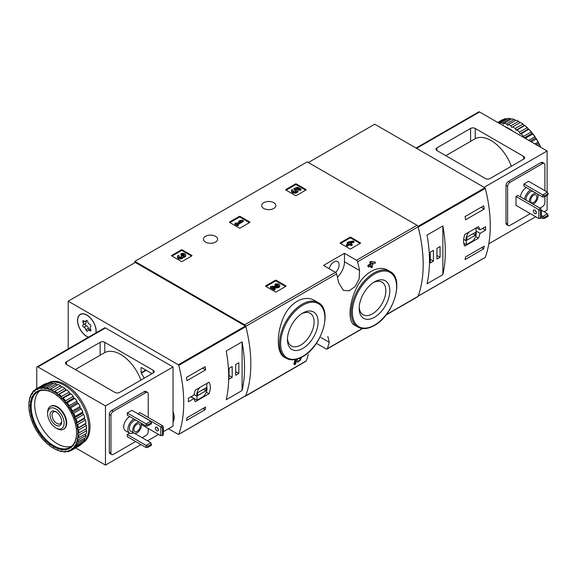 <?xml version="1.0" encoding="UTF-8"?>
<svg xmlns="http://www.w3.org/2000/svg" width="577" height="577" viewBox="0 0 577 577"><rect width="100%" height="100%" fill="white"/><g stroke="black" fill="none" stroke-linecap="round" stroke-linejoin="round"><path stroke-width="0.87" d="M316.369 343.329L326.193 348.998A1.644 0.952 -120 0 0 327.015 349.078A1.644 0.952 -120 0 0 327.289 348.732A130.113 75.125 -120 0 0 329.287 342.312L327.851 336.478M314.883 300.675C304.331 293.981 288.767 302.939 282.795 319.16C276.253 335.006 276.902 353.477 284.338 357.213L286.127 358.245A32.117 18.543 -60 0 1 286.12 321.158A32.117 18.543 -60 0 1 318.237 302.615L314.883 300.675M296.304 361.159L297.242 361.772M294.595 364.657A131.102 75.695 60 0 0 295.626 360.654L294.905 360.243A130.113 75.125 60 0 1 293.866 364.238L294.595 364.657L295.518 364.123A131.102 75.695 -120 0 0 296.318 361.108L297.97 362.19M294.905 360.243L296.189 359.5L298.814 361.166C300.761 360.156 301.172 359.406 300.047 358.916L299.326 358.497A130.113 75.125 60 0 0 299.376 358.288M370.6 265.983A130.113 75.125 60 0 1 370.831 267.216L371.552 267.627L372.475 267.093A131.102 75.695 -120 0 0 372.107 265.11L373.103 264.54A131.102 75.695 -120 0 0 372.857 263.328L372.533 263.134M368.782 267.028A131.102 75.695 60 0 0 368.544 265.817L367.823 265.398A130.113 75.125 60 0 1 368.061 266.61L368.782 267.028L371.177 265.651A131.102 75.695 60 0 1 371.552 267.627M367.823 265.398L370.21 264.021A130.113 75.125 60 0 0 369.792 262.016L370.715 261.475L375.18 261.987L370.715 261.475M388.191 270.389C378.447 264.223 362.991 273.166 356.067 288.962C348.645 304.541 348.01 321.959 354.509 325.111L357.863 327.044A32.117 18.543 -60 0 1 357.863 289.957A32.117 18.543 -60 0 1 389.98 271.421L388.191 270.389M385.991 315.028L417.856 296.636A1.644 0.952 -120 0 0 418.13 296.282A130.113 75.125 -120 0 0 418.13 226.819A1.644 0.952 -120 0 0 417.027 225.275L307.188 161.863L134.823 261.374L134.823 262.723M359.565 270.505A130.113 75.125 -120 0 0 357.567 261.785A1.644 0.952 -120 0 0 356.471 260.241L344.455 253.31L323.495 265.413L335.504 272.344A1.644 0.952 60 0 1 336.607 273.887A130.113 75.125 60 0 1 338.605 282.607L343.308 290.339L349.172 290.801L355.165 286.495L359.161 278.915L359.565 270.505L344.455 261.778L344.455 253.31M244.929 396.183A1.644 0.952 -120 0 0 245.492 396.147A1.644 0.952 -120 0 0 245.766 395.793A130.113 75.125 -120 0 0 245.766 326.33A1.644 0.952 -120 0 0 244.662 324.793L134.823 261.374M308.327 354.415A130.113 75.125 60 0 1 306.329 360.834A1.644 0.952 60 0 1 306.048 361.18L245.492 396.147M340.315 243.328A0.656 0.382 180 0 1 340.315 242.794L340.315 243.328L349.864 248.846A0.656 0.382 180 0 0 350.794 248.846L360.344 243.328A0.656 0.382 180 0 0 360.344 242.794L350.794 237.277L350.794 238.085A0.656 0.382 0 0 0 349.864 238.085L340.545 243.465M350.794 237.277A0.656 0.382 180 0 0 349.864 237.277L340.315 242.794M265.773 286.365A0.656 0.382 180 0 1 265.773 285.824L265.773 286.365L275.323 291.875A0.656 0.382 180 0 0 276.26 291.875L285.81 286.365A0.656 0.382 180 0 0 285.81 285.824L276.26 280.314L276.26 281.114A0.656 0.382 0 0 0 275.323 281.114L266.011 286.495M276.26 280.314A0.656 0.382 180 0 0 275.323 280.314L265.773 285.824M229.675 222.484A0.656 0.382 180 0 1 229.675 221.95L229.675 222.484L239.224 228.002A0.656 0.382 180 0 0 240.155 228.002L249.704 222.484A0.656 0.382 180 0 0 249.704 221.95L240.155 216.433L240.155 217.24A0.656 0.382 0 0 0 239.224 217.24L229.906 222.621M240.155 216.433A0.656 0.382 180 0 0 239.224 216.433L229.675 221.95M171.744 255.928A0.656 0.382 180 0 1 171.744 255.395L171.744 255.928L181.293 261.446A0.656 0.382 180 0 0 182.224 261.446L191.773 255.928A0.656 0.382 180 0 0 191.773 255.395L182.224 249.877L182.224 250.685A0.656 0.382 0 0 0 181.293 250.685L171.975 256.065M182.224 249.877A0.656 0.382 180 0 0 181.293 249.877L171.744 255.395M285.875 190.035A0.656 0.382 180 0 1 285.875 189.494L285.875 190.035L295.424 195.553A0.656 0.382 180 0 0 296.362 195.553L305.911 190.035A0.656 0.382 180 0 0 305.911 189.494L296.362 183.984L296.362 184.791A0.656 0.382 0 0 0 295.424 184.791L286.113 190.172M296.362 183.984A0.656 0.382 180 0 0 295.424 183.984L285.875 189.494M273.765 202.678A7.083 4.089 180 0 1 275.842 205.571A7.083 4.089 180 0 1 268.759 209.653A7.083 4.089 180 0 1 261.677 205.571A7.083 4.089 180 0 1 266.047 201.791A7.083 4.089 180 0 1 273.765 202.678M215.531 236.296A7.083 4.089 180 0 1 217.608 239.188A7.083 4.089 180 0 1 210.526 243.278A7.083 4.089 180 0 1 203.443 239.188A7.083 4.089 180 0 1 207.814 235.409A7.083 4.089 180 0 1 215.531 236.296M300.199 357.928L300.271 357.971A131.102 75.695 60 0 1 300.047 358.916L300.718 358.8M372.857 263.328L371.862 263.898A131.102 75.695 -120 0 0 371.703 263.119L375.425 263.199A131.102 75.695 -120 0 0 375.18 261.987M369.792 262.016L370.513 262.434A131.102 75.695 60 0 1 370.932 264.439L370.21 264.021M300.271 357.971L301.54 357.754L297.992 362.205M295.626 360.654L296.91 359.911M370.513 262.434L371.444 261.893M368.544 265.817L370.932 264.439M302.766 348.458A21.666 12.514 -60 0 1 287.44 339.615A21.666 12.514 -60 0 1 302.766 313.073A21.666 12.514 -60 0 1 318.086 321.923A21.666 12.514 -60 0 1 302.766 348.458M301.735 313.708A18.853 10.884 -60 0 1 310.195 313.289A18.853 10.884 -60 0 1 313.087 328.392A18.853 10.884 -60 0 1 300.768 345.01A18.853 10.884 -60 0 1 291.349 345.94A18.853 10.884 -60 0 1 287.476 338.403M374.502 317.263A21.666 12.514 -60 0 1 359.182 308.414A21.666 12.514 -60 0 1 374.502 281.872A21.666 12.514 -60 0 1 389.828 290.721A21.666 12.514 -60 0 1 374.502 317.263M373.47 282.514A18.853 10.884 -60 0 1 381.938 282.095A18.853 10.884 -60 0 1 384.823 297.198A18.853 10.884 -60 0 1 372.511 313.809A18.853 10.884 -60 0 1 363.084 314.739A18.853 10.884 -60 0 1 359.219 307.202M337.437 277.263A14.822 8.561 120 0 0 344.455 261.778M335.663 272.445A7.249 4.183 120 0 0 337.603 261.554A7.249 4.183 120 0 0 333.975 261.915A7.249 4.183 120 0 0 329.142 268.666M305.673 190.172L296.362 184.791M301.028 189.097L301.028 189.905L300.098 190.446L300.098 189.638L301.028 189.097L297.71 187.186L293.888 188.52L294.703 190.165A1.875 1.082 0 0 1 296.463 190.843M293.888 188.52L294.703 189.357A1.875 1.082 180 0 1 296.6 190.439A1.875 1.082 180 0 1 294.724 191.528A1.875 1.082 180 0 1 292.842 190.439A1.875 1.082 180 0 1 293.015 189.992L291.601 189.847A3.289 1.897 180 0 0 291.435 190.439A3.289 1.897 180 0 0 294.724 192.336A3.289 1.897 180 0 0 298.006 190.439A3.289 1.897 180 0 0 295.951 188.686L297.508 188.138L297.508 188.946L300.098 190.446M297.508 188.138L300.098 189.638M297.054 189.105L297.508 188.946M291.435 190.439L291.435 191.247A3.289 1.897 0 0 0 294.724 193.144A3.289 1.897 0 0 0 298.006 191.247L298.006 190.439M293.015 189.992L293.015 190.799A1.875 1.082 0 0 0 292.979 190.843M294.703 189.357L294.703 190.165M294.443 189.213L294.443 190.013M191.542 256.065L182.224 250.685M183.068 256.621A2.813 1.623 180 0 1 180.183 258.15A2.813 1.623 180 0 1 177.442 256.527L177.442 257.335A2.813 1.623 0 0 0 180.183 258.958A2.813 1.623 0 0 0 183.068 257.429A2.813 1.623 0 0 0 185.729 255.799L185.729 254.998A2.813 1.623 180 0 1 183.068 256.621L183.068 257.429M177.442 256.527A2.813 1.623 180 0 1 178.264 255.38L179.195 255.914L179.195 256.722A1.5 0.865 0 0 0 178.928 256.931M184.243 255.395A1.5 0.865 0 0 0 181.849 255.185L180.918 254.652L180.918 253.844L181.849 254.385A1.5 0.865 180 0 1 183.486 254.19A1.5 0.865 180 0 1 184.416 254.998A1.5 0.865 180 0 1 184.366 255.222A1.313 0.757 180 0 1 182.166 255.561L181.236 256.094A1.313 0.757 180 0 1 181.618 256.635A1.313 0.757 180 0 1 180.644 257.364A1.5 0.865 180 0 1 178.755 256.527A1.5 0.865 180 0 1 179.195 255.914M181.416 257.039A1.313 0.757 0 0 0 181.236 256.902L180.918 255.914M181.849 254.385L181.849 255.185M180.918 253.844A2.813 1.623 180 0 1 183.991 253.491A2.813 1.623 180 0 1 185.729 254.998M249.473 222.621L240.155 217.24M243.299 220.666L242.369 220.133L240.176 220.4L238.849 221.164L241.042 220.897L236.657 223.429L235.798 222.931L234.868 223.465L237.522 225.001L238.452 224.46L237.587 223.963L243.299 220.666L243.299 221.474L238.287 224.366M238.452 224.46L238.452 225.268L237.522 225.809L237.522 225.001M234.868 223.465L234.868 224.273L237.522 225.809M238.849 221.164L238.849 221.972L239.267 221.921M285.572 286.495L276.26 281.114M273.642 287.815L276.873 287.858A2.813 1.623 0 0 0 279.758 286.235L279.758 285.427A2.813 1.623 180 0 1 276.873 287.05L276.873 287.858M278.273 285.831A1.5 0.865 0 0 0 275.885 285.622L274.955 285.081L274.955 284.281L275.885 284.814A1.5 0.865 180 0 1 277.523 284.627A1.5 0.865 180 0 1 278.446 285.427A1.5 0.865 180 0 1 276.91 286.293L271.587 286.221L270.303 286.964L274.291 289.257L275.222 288.724L272.214 286.985L276.873 287.05M275.222 288.724L275.222 289.531L274.291 290.065L274.291 289.257M270.303 286.964L270.303 287.764L274.291 290.065M275.885 284.814L275.885 285.622M274.955 284.281A2.813 1.623 180 0 1 278.02 283.927A2.813 1.623 180 0 1 279.758 285.427M360.113 243.465L350.794 238.085M353.939 241.511L353.009 240.977L348.162 242.008L347.231 242.549L348.76 243.429L346.366 244.807L347.296 245.348L349.691 243.963L351.213 244.85L352.143 244.309L350.614 243.429L351.617 242.852L350.686 242.318L349.691 242.895L349.092 242.549L353.939 241.511L353.939 242.318L351.566 242.823M351.617 242.852L351.314 243.833M352.143 244.309L352.143 245.117L351.213 245.651L351.213 244.85M349.691 243.963L349.691 244.771L351.213 245.651M347.296 245.348L347.296 246.155L349.691 244.771M346.366 244.807L346.366 245.614L347.296 246.155M347.231 242.549L347.231 243.357L348.061 243.833M480.107 233.339L485.596 230.173A130.113 75.125 -120 0 0 485.596 226.674L480.107 229.841L478.513 226.588L464.752 234.529C463.223 239.462 463.223 243.321 464.752 246.098L478.513 238.15L480.107 233.339L476.061 231.002M485.005 257.501A0.656 0.382 -120 0 0 485.293 257.335A130.113 75.125 -120 0 0 485.293 188.398A0.656 0.382 -120 0 0 484.853 187.785L374.74 124.206L308.356 162.534M485.293 257.335L418.21 296.066A130.113 75.125 -120 0 0 418.21 227.129L485.293 188.398M484.197 246.17A130.113 75.125 60 0 1 483.706 248.846L465.069 259.607A130.113 75.125 -120 0 0 465.56 256.931L484.197 246.17M465.069 216.57L483.706 205.809A130.113 75.125 60 0 1 484.197 209.054L465.56 219.815A130.113 75.125 -120 0 0 465.069 216.57M442.869 274.616A130.113 75.125 -120 0 0 442.869 225.946L442.869 274.616L427.03 283.761A130.113 75.125 60 0 0 427.03 235.091L442.869 225.946M485.596 230.173L482.567 228.42M480.107 229.841L476.487 227.756M478.513 238.15L475.65 236.505M463.764 243.249L466.274 244.698L472.693 240.998A7.249 4.183 120 0 0 476.061 231.644L476.061 228.002M469.079 232.033A7.249 4.183 120 0 0 466.274 240.818L466.274 244.698M463.699 239.325L466.274 240.818M466.973 240.126L475.361 235.286L475.361 232.329L466.973 237.169L466.973 240.126M472.801 233.808L475.361 235.286M481.636 247.648L483.706 248.846M481.139 207.294L484.197 209.054M430.291 262.924L433.435 261.107L433.435 250.346L430.291 252.163L430.291 262.924M436.926 259.087L440.071 257.277L440.071 246.516L436.926 248.334L436.926 259.087M436.926 255.46L440.071 257.277M430.291 259.289L433.435 261.107M544.421 195.819L542.791 194.875L547.45 192.184L548.15 194.745L544.421 196.894L544.421 195.819L548.15 193.67M542.791 197.031L542.791 194.875L523.923 183.984L523.923 186.133L542.791 197.031L544.421 196.894M547.45 192.184L528.582 181.293L523.923 183.984M544.421 217.334L542.791 216.397L547.45 213.706L548.15 216.26L544.421 218.409L544.421 217.334L548.15 215.185M541.392 217.738L542.791 218.546L544.421 218.409M542.791 218.546L542.791 216.397L541.392 215.589M547.45 213.706L541.392 210.208M475.246 128.447L523.692 156.417A3.296 1.904 180 0 1 524.659 157.759A3.296 1.904 180 0 1 523.692 159.108L490.039 178.538A3.296 1.904 180 0 1 485.38 178.538L436.926 150.568A3.296 1.904 180 0 1 435.967 149.219A3.296 1.904 180 0 1 436.926 147.878L470.587 128.447A3.296 1.904 180 0 1 475.246 128.447L475.246 138.675A32.608 18.825 -120 0 1 511.366 166.219M445.776 155.675L475.246 138.675M547.104 191.982L547.104 150.972L484.096 187.345M547.104 150.972L479.552 111.974A1.644 0.952 -120 0 0 478.73 111.888L416.067 148.065M547.104 195.351L547.104 210.143L544.19 211.824M535.687 216.728L488.798 243.804M544.89 190.706L544.89 164.885A3.296 1.904 120 0 0 544.205 163.378L542.575 162.44A3.296 1.904 120 0 0 540.93 162.599L508.323 181.43A3.296 1.904 120 0 0 505.993 185.462L505.993 223.119A3.296 1.904 120 0 0 506.671 224.626L508.301 225.564A3.296 1.904 120 0 0 509.953 225.405L530.328 213.641M544.205 163.378A3.296 1.904 120 0 0 542.56 163.543L509.953 182.368A3.296 1.904 120 0 0 507.623 186.407L507.623 224.056A3.296 1.904 120 0 0 508.301 225.564M539.877 208.124L542.56 206.58A3.296 1.904 120 0 0 544.89 202.541L544.89 196.627M520.432 196.894A8.316 4.804 -60 0 1 526.433 187.583M540.692 208.593L538.831 209.667L538.831 218.546L516.004 205.369L516.004 196.49L517.865 195.415L540.692 208.593L541.392 210.071L540.461 210.612L516.004 196.49M538.831 218.546L540.461 218.409L540.461 210.612M534.872 210.071A2.142 1.233 60 0 1 536.271 211.961A2.142 1.233 60 0 1 535.939 213.678A2.142 1.233 60 0 1 534.872 213.569A2.142 1.233 60 0 1 533.473 211.687A2.142 1.233 60 0 1 533.797 209.97A2.142 1.233 60 0 1 534.872 210.071M535.276 210.374A2.142 1.233 -120 0 0 536.329 212.199M540.461 218.409L541.392 217.875L541.392 210.071M537.346 193.879A6.174 3.563 -60 0 1 538.074 196.252A6.174 3.563 -60 0 1 533.011 204.157M529.397 202.073A6.174 3.563 -60 0 1 531.345 195.899A6.174 3.563 -60 0 1 536.127 193.18M536.855 196.959A4.45 2.568 -60 0 1 534.915 201.438A4.45 2.568 -60 0 1 531.482 202.628A4.45 2.568 -60 0 1 531.482 197.493A4.45 2.568 -60 0 1 535.932 194.925A4.45 2.568 -60 0 1 536.855 196.959M526.137 200.19A6.174 3.563 -60 0 1 528.085 194.016A6.174 3.563 -60 0 1 532.867 191.297M524.623 199.317A8.316 4.804 -60 0 1 530.624 190.006M519.964 122.692L518.564 121.336A35.413 20.447 -120 0 0 516.076 120.153L508.395 124.589A35.413 20.447 -120 0 1 510.876 125.772L511.813 127.394L520.454 122.411A34.75 20.065 -120 0 1 523.757 124.654L522.921 124.105L515.232 128.541A35.413 20.447 -120 0 0 512.751 126.853M518.564 121.336L510.876 125.772M514.23 119.461L506.548 123.896A35.413 20.447 -120 0 0 504.139 123.254L511.821 118.819A35.413 20.447 -120 0 1 514.23 119.461L515.593 120.434M510.061 118.537L502.372 122.973A35.413 20.447 -120 0 0 500.115 122.887L507.803 118.451A35.413 20.447 -120 0 1 510.061 118.537L511.294 119.122M497.987 122.612L504.132 119.071A35.413 20.447 -120 0 1 506.18 118.595L498.6 122.966M497.713 122.454L501.795 120.103A35.413 20.447 -120 0 1 502.697 119.634L497.756 122.483M540.505 147.164A35.413 20.447 -120 0 0 539.271 144.438L537.533 145.447M540.721 147.286A34.75 20.065 -120 0 0 539.098 143.738L538.067 142.086L534.893 143.918M538.067 142.086A35.413 20.447 -120 0 0 536.3 139.028L531.367 141.884M538.478 142.519A34.75 20.065 -120 0 0 536.127 138.458L534.865 136.814L528.72 140.355M534.865 136.814A35.413 20.447 -120 0 0 532.823 133.979L525.25 138.35M535.391 137.312A34.75 20.065 -120 0 0 532.672 133.547L532.008 133.366L531.201 131.96L523.512 136.396A35.413 20.447 -120 0 0 521.255 133.878L528.828 129.147L528.2 129.125L527.176 127.683L519.488 132.119A35.413 20.447 -120 0 0 517.079 129.984L524.767 125.541L524.147 125.526L523.757 124.654M531.201 131.96A35.413 20.447 -120 0 0 528.936 129.436M527.176 127.683A35.413 20.447 -120 0 0 524.767 125.541M522.921 124.105A35.413 20.447 -120 0 0 520.44 122.418M539.271 144.438L539.098 143.738M536.3 139.028L536.127 138.458M532.823 133.979L532.672 133.547M531.828 132.501A34.75 20.065 -120 0 0 528.828 129.147M527.912 128.238A34.75 20.065 -120 0 0 524.709 125.397M513.141 131.361A34.584 19.971 -120 0 0 509.022 128.577A34.584 19.971 -120 0 0 504.897 126.601M523.512 136.396L523.736 137.477M519.488 132.119L520.05 133.828L521.255 133.878M515.232 128.541L515.997 130.236L517.079 129.984M506.548 123.896L507.63 125.404L508.395 124.589M502.372 122.973L503.577 124.315L504.139 123.254M499.891 123.716L500.115 122.887M524.147 125.526L515.997 130.236M528.2 129.125L520.05 133.828M532.008 133.366L524.313 137.809M535.449 138.134L530.155 141.185M538.413 143.276L536.098 144.618M193.879 395.094L188.383 398.267A130.113 75.125 60 0 1 188.383 401.765L193.879 398.592L195.221 401.707L208.982 393.766C210.85 389.028 210.85 385.169 208.982 382.198L195.221 390.139L193.879 395.094M68.209 348.905L68.209 301.18L178.322 364.758A0.656 0.382 60 0 1 178.762 365.371A130.113 75.125 60 0 1 178.762 434.308A0.656 0.382 60 0 1 178.322 434.416L168.484 428.733M68.209 301.18L135.292 262.448L245.405 326.027A0.656 0.382 60 0 1 245.845 326.64A130.113 75.125 60 0 1 245.845 395.577A0.656 0.382 60 0 1 245.557 395.743M186.984 380.647A130.113 75.125 -120 0 0 186.494 377.408L205.123 366.647A130.113 75.125 60 0 1 205.621 369.893L186.984 380.647M205.123 409.677L186.494 420.438A130.113 75.125 -120 0 0 186.984 417.762L205.621 407.009A130.113 75.125 60 0 1 205.123 409.677L203.054 408.487M226.249 351.011A130.113 75.125 60 0 1 226.249 399.681L242.088 390.535A130.113 75.125 -120 0 0 242.088 341.873L226.249 351.011M173.028 411.488A13.177 7.609 60 0 1 173.028 421.91M88.346 337.278A13.177 7.609 60 0 1 78.551 325.911A13.177 7.609 60 0 1 80.253 314.378A13.177 7.609 60 0 1 86.846 315.035A13.177 7.609 60 0 1 96.042 332.835M55.868 408.927A11.663 6.729 60 0 1 64.112 423.208A11.663 6.729 60 0 1 55.861 427.968A11.663 6.729 60 0 1 47.617 413.687A11.663 6.729 60 0 1 55.868 408.927M55.868 411.726L55.868 411.726A8.237 4.753 60 0 1 61.689 421.809A8.237 4.753 60 0 1 55.868 425.17A8.237 4.753 60 0 1 50.04 415.087A8.237 4.753 60 0 1 55.868 411.726M47.617 413.687L47.617 412.447A13.177 7.609 60 0 1 50.35 406.417A13.177 7.609 60 0 1 56.935 407.066A13.177 7.609 60 0 1 65.547 418.678A13.177 7.609 60 0 1 63.52 429.238A13.177 7.609 60 0 1 56.935 428.588L55.861 427.968M61.667 421.181A6.809 3.931 60 0 1 60.275 423.763A6.809 3.931 60 0 1 53.466 419.832A6.809 3.931 60 0 1 53.466 411.971A6.809 3.931 60 0 1 56.395 412.057M193.879 398.592L190.85 396.846M208.982 393.766L206.292 392.209M199.815 387.492A7.249 4.183 120 0 0 197.017 396.276L197.017 400.157L203.436 396.449A7.249 4.183 120 0 0 206.797 387.095L206.797 383.46M193.966 394.509L197.017 396.276M191.066 396.724L197.017 400.157M206.097 387.787L197.716 392.627L197.716 395.584L206.097 390.744L206.097 387.787M203.537 389.266L206.097 390.744M202.563 368.126L205.621 369.893M238.828 362.702L235.683 364.52L235.683 375.281L238.828 373.463L238.828 362.702M232.185 366.539L229.04 368.35L229.04 379.111L232.185 377.293L232.185 366.539M242.088 390.535L242.088 341.873M229.04 375.483L232.185 377.293M235.683 371.646L238.828 373.463M88.49 337.192A13.011 7.515 60 0 1 77.643 320.48A13.011 7.515 60 0 1 80.34 314.523A13.011 7.515 60 0 1 91.116 318.843A13.011 7.515 60 0 1 95.897 332.915M85.951 329.77A2.279 1.313 -120 0 0 83.917 327.246A1.298 0.75 -120 0 1 82.864 326.164A1.298 0.75 -120 0 1 83.009 324.952A1.298 0.75 -120 0 1 83.023 324.938A2.279 1.313 60 0 0 83.059 324.923A2.279 1.313 60 0 0 83.023 322.233A1.298 0.75 -120 0 1 83.009 320.697A1.298 0.75 -120 0 1 83.917 320.963A2.279 1.313 -120 0 0 85.519 321.418A2.279 1.313 -120 0 0 85.951 320.776A1.298 0.75 -120 0 1 86.189 320.415A1.298 0.75 -120 0 1 87.091 320.661A1.298 0.75 -120 0 1 87.74 321.815A2.279 1.313 -120 0 0 89.767 324.339A1.298 0.75 -120 0 1 90.82 325.421A1.298 0.75 -120 0 1 90.683 326.632L90.661 326.647A1.298 0.75 -120 0 0 90.683 326.632L90.625 326.661A2.279 1.313 -120 0 0 90.661 329.344A1.298 0.75 -120 0 1 90.683 330.881A1.298 0.75 -120 0 1 89.767 330.621A2.279 1.313 -120 0 0 88.166 330.167A2.279 1.313 -120 0 0 87.74 330.801A1.298 0.75 -120 0 1 87.495 331.169A1.298 0.75 -120 0 1 86.593 330.917A1.298 0.75 -120 0 1 85.951 329.77L88.512 328.291A2.279 1.313 -120 0 0 86.485 325.767L83.917 327.246M85.54 323.488A1.298 0.75 -120 0 0 85.439 324.714A1.298 0.75 -120 0 0 86.485 325.767M83.088 324.901L85.584 323.459A2.279 1.313 -120 0 0 85.62 323.437A2.279 1.313 -120 0 0 85.836 321.238M88.512 328.291A1.298 0.75 -120 0 0 89.262 329.532M173.028 411.776A13.011 7.515 60 0 1 173.028 421.621M134.614 433.385L150.785 442.718L151.477 445.278L147.755 447.427L147.755 446.353L146.125 445.408L146.125 447.557L147.755 447.427M150.785 442.718L146.125 445.408L127.257 434.517L127.257 436.666L146.125 447.557M151.477 444.196L147.755 446.353M146.125 426.042L127.257 415.151L127.257 413.002L131.917 410.312L150.785 421.203L151.477 423.756L147.755 425.913L147.755 424.831L146.125 423.893L146.125 426.042L147.755 425.913M150.785 421.203L146.125 423.893L127.257 413.002M151.477 422.681L147.755 424.831M66.463 364.455L114.91 392.425A3.296 1.904 0 0 0 119.569 392.425L153.23 372.994A3.296 1.904 0 0 0 154.189 371.646A3.296 1.904 0 0 0 153.23 370.304L104.776 342.334A3.296 1.904 0 0 0 100.117 342.334L66.463 361.765A3.296 1.904 0 0 0 65.497 363.106A3.296 1.904 0 0 0 66.463 364.455L66.463 361.765M140.903 380.106A32.608 18.825 -120 0 0 104.776 352.561L75.313 369.561M36.762 388.588L36.762 367.614A1.644 0.952 60 0 1 37.108 366.857A1.644 0.952 60 0 1 37.931 366.943L105.476 405.941L105.476 465.112L140.997 444.6M147.517 440.835L158.588 434.445M163.363 431.69L173.028 426.114L173.028 366.943L105.476 327.945A1.644 0.952 60 0 0 104.653 327.859L37.108 366.857M105.476 465.112L75.666 447.903M105.476 405.941L173.028 366.943M148.217 417.438L148.217 393.903A3.296 1.904 120 0 0 147.539 392.396L145.909 391.451A3.296 1.904 120 0 0 144.257 391.617L111.65 410.442A3.296 1.904 120 0 0 109.32 414.481L109.32 452.13A3.296 1.904 120 0 0 110.005 453.645L111.635 454.582A3.296 1.904 120 0 0 113.28 454.416L135.638 441.506M141.113 367.881L141.581 367.614A0.656 0.382 60 0 0 141.113 367.881L141.113 372.706A0.656 0.382 60 0 0 141.278 373.218A31.598 18.24 60 0 1 144.163 378.223M141.581 367.614L151.91 373.579A0.656 0.382 60 0 1 152.047 373.672M142.166 437.741L145.887 435.592A3.296 1.904 120 0 0 148.217 431.56L148.217 428.459M147.539 392.396A3.296 1.904 120 0 0 145.887 392.562L113.28 411.387A3.296 1.904 120 0 0 110.95 415.418L110.95 453.075A3.296 1.904 120 0 0 111.635 454.582M133.475 432.865A8.316 4.804 -60 0 1 129.616 433.111L125.425 430.694A8.316 4.804 -60 0 1 123.702 426.886A8.316 4.804 -60 0 1 129.76 416.601M141.351 424.499L160.803 435.729L163.363 435.051L163.363 427.254L162.664 425.776L139.836 412.598L137.975 413.81M129.652 433.132L127.257 434.517M157.247 427.55A2.142 1.233 -120 0 0 158.3 429.375M156.843 427.254A2.142 1.233 60 0 1 158.235 429.137A2.142 1.233 60 0 1 157.91 430.853A2.142 1.233 60 0 1 155.768 429.62A2.142 1.233 60 0 1 155.768 427.146A2.142 1.233 60 0 1 156.843 427.254M137.975 413.673L160.803 426.85L160.803 435.729M163.363 427.254L162.433 427.788L162.433 435.592M162.433 427.788L160.803 426.85L162.664 425.776M140.673 422.898A6.174 3.563 -60 0 1 139.807 430.096A6.174 3.563 -60 0 1 133.951 433.139A6.174 3.563 -60 0 1 132.674 430.312A6.174 3.563 -60 0 1 134.975 424.535A6.174 3.563 -60 0 1 139.461 422.198M133.893 429.605A4.45 2.568 -60 0 1 135.833 425.134A4.45 2.568 -60 0 1 139.259 423.944A4.45 2.568 -60 0 1 139.259 429.079A4.45 2.568 -60 0 1 134.816 431.646A4.45 2.568 -60 0 1 133.893 429.605M133.951 433.139L130.69 431.257A6.174 3.563 -60 0 1 129.414 428.43A6.174 3.563 -60 0 1 131.715 422.652A6.174 3.563 -60 0 1 136.201 420.316M129.616 433.111A8.316 4.804 -60 0 1 127.899 429.302A8.316 4.804 -60 0 1 133.958 419.017M48.071 383.005L48.237 382.912A34.584 19.971 60 0 1 82.821 402.883A34.584 19.971 60 0 1 82.821 442.819L82.662 442.912M28.85 405.112A34.75 20.065 60 0 1 29.138 401.462L29.701 401.332L29.304 400.46A34.75 20.065 60 0 1 30.163 397.257L30.79 397.279L30.494 396.399A34.75 20.065 60 0 1 31.901 393.73L32.564 393.911L32.384 393.045A34.75 20.065 60 0 1 34.288 391.004L34.966 391.329L34.908 390.506A34.75 20.065 60 0 1 37.253 389.15L37.938 389.619L37.995 388.862A34.75 20.065 60 0 1 40.715 388.234L41.378 388.819L41.551 388.162A34.75 20.065 60 0 1 44.559 388.278L45.179 388.97L45.468 388.422A34.75 20.065 60 0 1 48.677 389.28L49.24 390.059L49.629 389.634A34.75 20.065 60 0 1 52.933 391.206L53.416 392.05L53.906 391.769A34.75 20.065 60 0 1 57.21 394.012L57.599 394.884L58.162 394.755A34.75 20.065 60 0 1 61.364 397.596L61.66 398.483L62.28 398.505A34.75 20.065 60 0 1 65.28 401.859L65.461 402.724L66.124 402.905A34.75 20.065 60 0 1 68.843 406.67L68.901 407.492L69.579 407.816A34.75 20.065 60 0 1 71.93 411.877L71.865 412.634L72.551 413.096A34.75 20.065 60 0 1 74.455 417.337L74.274 417.993L74.938 418.585A34.75 20.065 60 0 1 76.337 422.862L76.049 423.41L76.669 424.102A34.75 20.065 60 0 1 77.527 428.3L77.138 428.725L77.7 429.497A34.75 20.065 60 0 1 77.989 433.486L77.506 433.76L77.989 434.604A34.75 20.065 60 0 1 77.7 438.253L77.138 438.383L77.527 439.256A34.75 20.065 60 0 1 76.669 442.458L76.049 442.436L76.337 443.324A34.75 20.065 60 0 1 74.938 445.985L74.274 445.805L74.455 446.67A34.75 20.065 60 0 1 72.551 448.711L71.865 448.387L71.93 449.209A34.75 20.065 60 0 1 69.579 450.565L68.901 450.103L68.843 450.853A34.75 20.065 60 0 1 66.124 451.481L65.461 450.897L65.28 451.56A34.75 20.065 60 0 1 62.28 451.438L61.66 450.745L61.364 451.293A34.75 20.065 60 0 1 58.162 450.435L57.599 449.663L57.21 450.082A34.75 20.065 60 0 1 53.906 448.509L53.416 447.665L52.933 447.947A34.75 20.065 60 0 1 49.629 445.704L49.24 444.831L48.677 444.961A34.75 20.065 60 0 1 45.468 442.119L45.179 441.239L44.559 441.21A34.75 20.065 60 0 1 41.551 437.856L41.378 436.991L40.715 436.811A34.75 20.065 60 0 1 37.995 433.046L37.938 432.223L37.253 431.899A34.75 20.065 60 0 1 34.908 427.838L34.966 427.081L34.288 426.619A34.75 20.065 60 0 1 32.384 422.386L32.564 421.722L31.901 421.138A34.75 20.065 60 0 1 30.494 416.854L30.79 416.305L30.163 415.613A34.75 20.065 60 0 1 29.304 411.415L29.701 410.997L29.138 410.218A34.75 20.065 60 0 1 28.85 406.23L29.333 405.956L28.864 404.059A35.413 20.447 60 0 1 29.081 401.318L29.564 401.037M29.304 400.46L29.405 399.371A35.413 20.447 60 0 1 30.054 396.962L30.581 396.659M30.494 396.399L30.689 395.303A35.413 20.447 60 0 1 31.749 393.298L32.42 392.908M32.384 393.045L32.687 391.963A35.413 20.447 60 0 1 34.115 390.434L35.183 389.814M34.908 390.506L35.32 389.468A35.413 20.447 60 0 1 36.178 388.92A35.413 20.447 60 0 1 37.079 388.451L44.768 384.015A35.413 20.447 60 0 0 43.866 384.484L36.178 388.92M37.995 388.862L38.522 387.888L46.203 383.453A35.413 20.447 60 0 1 48.252 382.977A34.584 19.971 60 0 1 81.66 403.554A34.584 19.971 60 0 1 82.771 442.761A35.413 20.447 60 0 1 81.343 444.312L73.654 448.747L72.551 448.711M38.522 387.888A35.413 20.447 60 0 1 40.563 387.419L48.252 382.977L48.793 383.46M41.551 388.162L42.186 387.275L49.874 382.832A35.413 20.447 60 0 1 52.132 382.919L44.443 387.362L44.559 388.278M42.186 387.275A35.413 20.447 60 0 1 44.443 387.362M45.468 388.422L53.892 383.2A35.413 20.447 60 0 1 56.301 383.842L48.619 388.285L48.677 389.28M46.21 387.636A35.413 20.447 60 0 1 48.619 388.285M49.629 389.634L58.147 384.534A35.413 20.447 60 0 1 60.635 385.717L52.947 390.153L52.933 391.206M50.466 388.97A35.413 20.447 60 0 1 52.947 390.153M53.906 391.769L62.511 386.799A35.413 20.447 60 0 1 64.992 388.487L57.303 392.923L57.21 394.012M54.822 391.235A35.413 20.447 60 0 1 57.303 392.923M58.162 394.755L66.838 389.929A35.413 20.447 60 0 1 69.247 392.064L61.559 396.5L61.364 397.596M59.15 394.365A35.413 20.447 60 0 1 61.559 396.5M62.28 398.505L71.007 393.824A35.413 20.447 60 0 1 73.272 396.341L65.583 400.777L65.28 401.859M63.326 398.26A35.413 20.447 60 0 1 65.583 400.777M66.124 402.905L67.206 402.804L74.895 398.361A35.413 20.447 60 0 1 76.936 401.195L69.247 405.631L68.843 406.67M67.206 402.804A35.413 20.447 60 0 1 69.247 405.631M69.579 407.816L70.69 407.852L78.371 403.417A35.413 20.447 60 0 1 80.138 406.468L72.45 410.903L71.93 411.877M70.69 407.852A35.413 20.447 60 0 1 72.45 410.903M72.551 413.096L73.654 413.262L81.343 408.826A35.413 20.447 60 0 1 82.771 412.007L75.082 416.443L74.455 417.337M73.654 413.262A35.413 20.447 60 0 1 75.082 416.443M74.938 418.585L76.02 418.859L83.708 414.423A35.413 20.447 60 0 1 84.761 417.64L76.337 422.862M76.02 418.859A35.413 20.447 60 0 1 77.08 422.083M76.669 424.102L77.715 424.484L85.403 420.049A35.413 20.447 60 0 1 86.052 423.201L77.527 428.3M77.715 424.484A35.413 20.447 60 0 1 78.364 427.636M77.7 429.497L78.688 429.959L86.377 425.523A35.413 20.447 60 0 1 86.593 428.516L77.989 433.486M78.688 429.959A35.413 20.447 60 0 1 78.905 432.952M77.989 434.604L78.905 435.116L86.593 430.68A35.413 20.447 60 0 1 86.377 433.421L77.7 438.253M78.905 435.116A35.413 20.447 60 0 1 78.688 437.864M77.527 439.256L78.364 439.804L86.052 435.368A35.413 20.447 60 0 1 85.403 437.777L76.669 442.458M78.364 439.804A35.413 20.447 60 0 1 77.715 442.213M76.337 443.324L77.08 443.879L84.761 439.443A35.413 20.447 60 0 1 83.708 441.441L76.02 445.877L74.938 445.985M77.08 443.879A35.413 20.447 60 0 1 76.02 445.877M74.455 446.67L75.082 447.211L82.771 442.775L82.626 442.069M75.082 447.211A35.413 20.447 60 0 1 73.654 448.747M71.93 449.209L72.45 449.707L80.138 445.271A35.413 20.447 60 0 1 79.28 445.819L71.591 450.255A35.413 20.447 60 0 1 70.69 450.724L69.579 450.565M72.45 449.707A35.413 20.447 60 0 1 71.591 450.255M68.843 450.853L69.247 451.286L70.315 450.673M69.247 451.286A35.413 20.447 60 0 1 67.206 451.762L66.124 451.481M65.28 451.56L66.261 451.517M65.583 451.906A35.413 20.447 60 0 1 63.326 451.82L62.28 451.438M61.364 451.293L62.092 451.236M61.559 451.539A35.413 20.447 60 0 1 59.15 450.897L58.162 450.435M57.21 450.082L57.794 449.923M57.303 450.204A35.413 20.447 60 0 1 54.822 449.021L53.906 448.509M31.749 393.298L31.901 393.73M34.115 390.434L34.288 391.004M37.079 388.451L37.253 389.15M40.563 387.419L40.715 388.234M53.416 446.62A32.774 18.926 60 0 1 30.242 406.475A32.774 18.926 60 0 1 53.416 393.096A32.774 18.926 60 0 1 76.597 433.24A32.774 18.926 60 0 1 53.416 446.62M76.597 432.966A32.117 18.543 60 0 1 69.94 447.406A32.117 18.543 60 0 1 53.885 445.812A32.117 18.543 60 0 1 32.903 417.51A32.117 18.543 60 0 1 37.83 391.776A32.117 18.543 60 0 1 53.654 393.233M71.591 446.23A32.117 18.543 60 0 1 57.375 443.792A32.117 18.543 60 0 1 36.899 417.092A32.117 18.543 60 0 1 39.669 390.932M50.574 406.295A13.177 7.609 60 0 1 57.375 406.814A13.177 7.609 60 0 1 66.694 422.948A13.177 7.609 60 0 1 63.744 429.108M52.896 383.777L52.132 382.919M57.195 385.083L56.301 383.842M61.573 387.34L60.635 385.717M66.838 389.929L65.756 390.175L64.992 388.487M71.007 393.824L69.81 393.774L69.247 392.064M74.895 398.361L73.611 398.022L73.272 396.341M78.371 403.417L77.051 402.782L76.936 401.195M81.343 408.826L80.023 407.925L80.138 406.468M83.708 414.423L82.432 413.291L82.771 412.007M85.403 420.049L84.206 418.707L84.761 417.64M86.377 425.523L85.288 424.016L86.052 423.201M86.593 430.68L85.656 429.057L77.506 433.76M86.052 435.368L85.425 433.976M84.761 439.443L84.408 438.354M77.138 428.725L85.288 424.016M76.049 423.41L84.206 418.707M74.274 417.993L82.432 413.291M71.865 412.634L80.023 407.925M68.901 407.492L77.051 402.782M65.461 402.724L73.611 398.022M61.66 398.483L69.81 393.774M57.599 394.884L65.756 390.175M327.289 348.732L362.298 328.515M386.265 314.681L418.13 296.282M357.567 261.785L418.13 226.819M245.766 326.33L336.607 273.887M245.766 395.793L306.329 360.834M356.471 260.241L417.027 225.275M244.662 324.793L335.504 272.344M302.766 356.319A31.295 18.067 -60 0 1 283.603 329.056A31.295 18.067 -60 0 1 321.93 306.928A31.295 18.067 -60 0 1 302.766 356.319M374.502 325.118A31.295 18.067 -60 0 1 355.338 297.855A31.295 18.067 -60 0 1 393.665 275.727A31.295 18.067 -60 0 1 374.502 325.118M329.287 342.312L320.935 337.495M305.911 189.494L305.911 190.035M295.424 183.984L295.424 184.791M191.773 255.395L191.773 255.928M181.293 249.877L181.293 250.685M181.236 256.094L181.236 256.902M249.704 221.95L249.704 222.484M239.224 216.433L239.224 217.24M285.81 285.824L285.81 286.365M275.323 280.314L275.323 281.114M360.344 242.794L360.344 243.328M349.864 237.277L349.864 238.085M417.979 226.393L484.853 187.785M523.692 159.108L523.692 156.417M436.926 150.568L436.926 147.878M470.587 141.351L470.587 128.447M479.552 111.974L416.551 148.347M509.953 182.368L508.323 181.43M542.56 163.543L540.93 162.599M507.623 186.407L505.993 185.462M507.623 224.056L505.993 223.119M245.845 395.577L178.762 434.308M245.845 326.64L178.762 365.371M245.405 326.027L178.322 364.758M84.516 321.375L83.023 322.233M86.629 320.386L85.951 320.776M90.914 329.957L89.767 330.621M104.776 342.334L104.776 352.561M100.117 342.334L100.117 355.237M37.931 366.943L105.476 327.945M153.23 370.304L153.23 372.994M141.278 373.218L146.284 370.326M141.113 372.706L145.757 370.023M145.887 392.562L144.257 391.617M113.28 411.387L111.65 410.442M110.95 415.418L109.32 414.481M110.95 453.075L109.32 452.13M327.015 349.078L362.58 328.544M301.54 357.754L301.1 357.502M286.127 358.245C290.808 360.762 296.297 360.243 302.593 356.694C321.973 346.626 333.08 309.64 318.237 302.615M357.863 327.044C362.544 329.561 368.039 329.049 374.336 325.493C393.716 315.424 404.816 278.439 389.98 271.421M418.174 296.16L485.178 257.472M245.737 395.721L178.654 434.445M63.52 429.238L63.968 428.985M50.35 406.417L50.79 406.158M80.34 314.523L81.379 313.924M85.62 323.437L83.059 324.923M86.983 320.574L85.519 321.418M90.416 328.868L88.166 330.167"/></g></svg>
